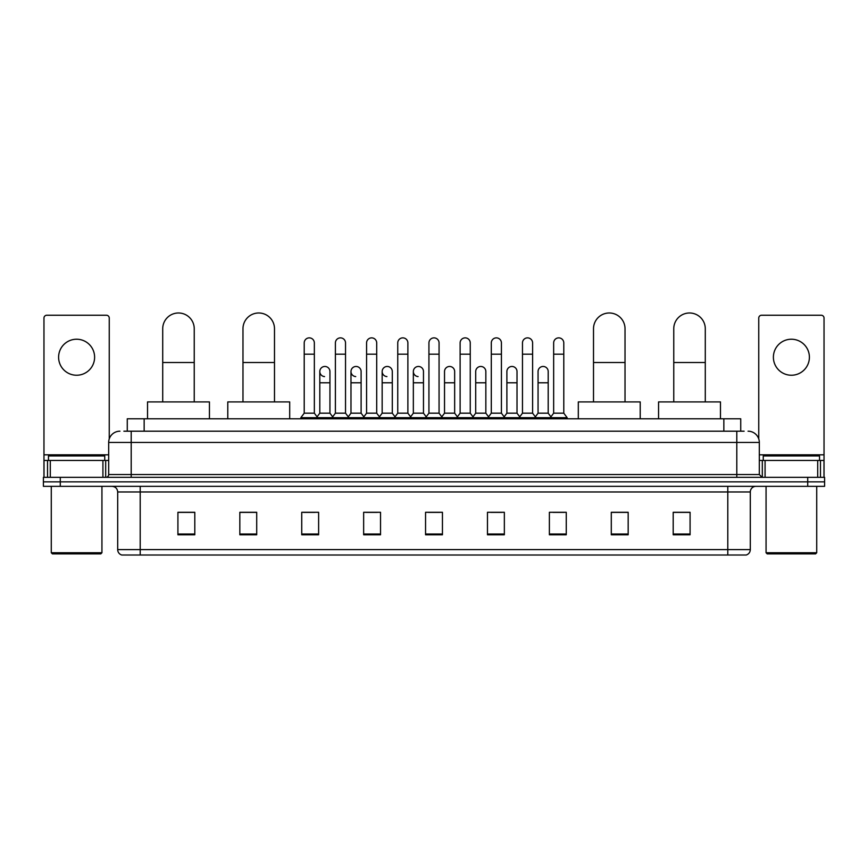 <?xml version="1.0" encoding="UTF-8"?>
<svg xmlns="http://www.w3.org/2000/svg" width="868" height="868" viewBox="0 0 868 868"><rect width="100%" height="100%" fill="white"/><g stroke="black" fill="none" stroke-linecap="round" stroke-linejoin="round"><path stroke-width="1.3" d="M127.27 431.19L127.27 418.799L740.73 418.799L740.73 431.19M124.146 431.19L744.115 431.19M123.885 431.19L131.198 431.19L131.198 442.441L108.684 442.441L108.684 474.525A2.81 2.81 0 0 1 105.874 477.335M119.947 431.19A11.251 11.251 0 0 0 108.684 442.441M748.053 431.19A11.251 11.251 0 0 1 759.316 442.441L759.316 474.525L762.126 477.335M60.283 477.335L43.4 477.335L43.4 481.838L60.283 481.838L43.4 481.838L43.4 486.34L60.283 486.34L60.283 481.838L807.717 481.838L60.283 481.838L60.283 477.335L807.717 477.335L807.717 481.838L824.6 481.838L807.717 481.838L807.717 486.34L60.283 486.34M807.717 486.34L824.6 486.34L824.6 477.335L807.717 477.335M750.31 549.607C750.147 552.298 748.802 554.099 746.252 555.01L727.796 555.01L727.796 549.607L750.31 549.607L750.31 491.972A5.631 5.631 0 0 1 755.93 486.34M727.796 555.01L121.748 555.01A5.631 5.631 0 0 1 117.69 549.607L117.69 491.972C117.364 488.554 115.487 486.677 112.07 486.34M690.082 534.796L690.082 512.294L673.199 512.294L673.199 534.796L690.082 534.796M628.172 534.796L628.172 512.294L611.289 512.294L611.289 534.796L628.172 534.796M566.261 534.796L566.261 512.294L549.379 512.294L549.379 534.796L566.261 534.796M504.351 534.796L504.351 512.294L487.469 512.294L487.469 534.796L504.351 534.796M194.801 534.796L194.801 512.294L177.918 512.294L177.918 534.796L194.801 534.796M256.711 534.796L256.711 512.294L239.828 512.294L239.828 534.796L256.711 534.796M318.621 534.796L318.621 512.294L301.738 512.294L301.738 534.796L318.621 534.796M380.531 534.796L380.531 512.294L363.649 512.294L363.649 534.796L380.531 534.796M442.441 534.796L442.441 512.294L425.559 512.294L425.559 534.796L442.441 534.796M553.09 512.402L564.352 512.402M366.014 512.402L377.265 512.402M303.648 512.402L314.91 512.402M490.735 512.402L501.986 512.402M428.369 512.402L439.631 512.402M256.711 512.402L239.828 512.402M194.801 512.402L177.918 512.402M628.172 512.402L611.289 512.402M690.082 512.402L673.199 512.402M76.612 339.225A18.011 18.011 0 0 0 58.601 357.225A18.011 18.011 0 0 0 76.612 375.236A18.011 18.011 0 0 0 94.612 357.225A18.011 18.011 0 0 0 76.612 339.225M102.923 477.335L102.923 460.452L50.29 460.452L50.29 477.335M109.249 438.926L109.249 318.057A2.81 2.81 0 0 0 106.438 315.247L46.774 315.247A2.81 2.81 0 0 0 43.964 318.057L43.964 460.452L50.29 460.452M102.923 460.452L108.684 460.452M43.964 477.335L43.964 460.452M100.807 553.882L52.405 553.882L51.277 552.753L101.936 552.753L100.807 553.882M51.277 486.34L51.277 552.753M101.936 486.34L101.936 552.753M104.746 460.452L104.746 455.95L48.467 455.95L48.467 460.452M162.717 401.917L162.717 328.755A15.754 15.754 0 0 1 178.482 312.99A15.754 15.754 0 0 1 194.237 328.755A15.754 15.754 0 0 0 178.482 312.99M194.237 401.917L194.237 328.755M209.438 418.799L209.438 401.917L147.527 401.917L147.527 418.799M242.975 401.917L242.975 328.755A15.754 15.754 0 0 1 258.74 312.99A15.754 15.754 0 0 1 274.494 328.755A15.754 15.754 0 0 0 258.74 312.99M274.494 401.917L274.494 328.755M289.695 418.799L289.695 401.917L227.785 401.917L227.785 418.799M593.506 401.917L593.506 328.755A15.754 15.754 0 0 1 609.26 312.99A15.754 15.754 0 0 1 625.025 328.755A15.754 15.754 0 0 0 609.26 312.99M625.025 401.917L625.025 328.755M640.215 418.799L640.215 401.917L578.305 401.917L578.305 418.799M673.763 401.917L673.763 328.755A15.754 15.754 0 0 1 689.517 312.99A15.754 15.754 0 0 1 705.283 328.755A15.754 15.754 0 0 0 689.517 312.99M705.283 401.917L705.283 328.755M720.473 418.799L720.473 401.917L658.562 401.917L658.562 418.799M304.212 354.187L314.346 354.187L314.346 413.179L304.212 413.179L304.212 342.936A5.067 5.067 0 0 1 309.594 337.88A5.067 5.067 0 0 1 314.346 342.936A5.067 5.067 0 0 0 309.594 337.88M304.212 413.179L300.838 417.682L300.838 418.799M314.346 413.179L317.721 417.682L300.838 417.682M335.395 413.179L335.395 354.187L345.529 354.187L345.529 413.179L335.395 413.179L332.021 417.682L317.721 417.682L317.721 418.799M335.395 354.187L335.395 342.936A5.067 5.067 0 0 1 340.777 337.88A5.067 5.067 0 0 1 345.529 342.936A5.067 5.067 0 0 0 340.777 337.88M345.529 413.179L348.903 417.682L332.021 417.682L332.021 418.799M366.578 413.179L366.578 354.187L376.701 354.187L376.701 413.179L366.578 413.179L363.193 417.682L348.903 417.682L348.903 418.799M366.578 354.187L366.578 342.936A5.067 5.067 0 0 1 371.96 337.88A5.067 5.067 0 0 1 376.701 342.936A5.067 5.067 0 0 0 371.96 337.88M376.701 413.179L380.086 417.682L363.193 417.682L363.193 418.799M397.75 413.179L397.75 354.187L407.884 354.187L407.884 413.179L397.75 413.179L394.376 417.682L380.086 417.682L380.086 418.799M397.75 354.187L397.75 342.936A5.067 5.067 0 0 1 403.143 337.88A5.067 5.067 0 0 1 407.884 342.936A5.067 5.067 0 0 0 403.143 337.88M407.884 413.179L411.258 417.682L394.376 417.682L394.376 418.799M428.933 413.179L428.933 354.187L439.067 354.187L439.067 413.179L428.933 413.179L425.559 417.682L411.258 417.682L411.258 418.799M428.933 354.187L428.933 342.936A5.067 5.067 0 0 1 434.315 337.88A5.067 5.067 0 0 1 439.067 342.936A5.067 5.067 0 0 0 434.315 337.88M439.067 413.179L442.441 417.682L425.559 417.682L425.559 418.799M460.116 413.179L460.116 354.187L470.25 354.187L470.25 413.179L460.116 413.179L456.742 417.682L442.441 417.682L442.441 418.799M460.116 354.187L460.116 342.936A5.067 5.067 0 0 1 465.498 337.88A5.067 5.067 0 0 1 470.25 342.936A5.067 5.067 0 0 0 465.498 337.88M470.25 413.179L473.624 417.682L456.742 417.682L456.742 418.799M491.299 413.179L491.299 354.187L501.422 354.187L501.422 413.179L491.299 413.179L487.914 417.682L473.624 417.682L473.624 418.799M491.299 354.187L491.299 342.936A5.067 5.067 0 0 1 496.68 337.88A5.067 5.067 0 0 1 501.422 342.936A5.067 5.067 0 0 0 496.68 337.88M501.422 413.179L504.807 417.682L487.914 417.682L487.914 418.799M522.471 413.179L522.471 354.187L532.605 354.187L532.605 413.179L522.471 413.179L519.097 417.682L504.807 417.682L504.807 418.799M522.471 354.187L522.471 342.936A5.067 5.067 0 0 1 527.863 337.88A5.067 5.067 0 0 1 532.605 342.936A5.067 5.067 0 0 0 527.863 337.88M532.605 413.179L535.979 417.682L519.097 417.682L519.097 418.799M553.654 413.179L553.654 354.187L563.788 354.187L563.788 413.179L553.654 413.179L550.279 417.682L535.979 417.682L535.979 418.799M553.654 354.187L553.654 342.936A5.067 5.067 0 0 1 559.035 337.88A5.067 5.067 0 0 1 563.788 342.936A5.067 5.067 0 0 0 559.035 337.88M563.788 413.179L567.162 417.682L550.279 417.682L550.279 418.799M567.162 417.682L567.162 418.799M324.545 376.582A5.067 5.067 0 0 1 319.804 371.526A5.067 5.067 0 0 1 325.185 366.47A5.067 5.067 0 0 1 329.938 371.526L329.938 382.788L319.804 382.788L319.804 371.526M329.938 382.788L329.938 413.179L319.804 413.179L319.804 382.788M319.804 413.179L317.07 416.814M329.938 413.179L332.661 416.814M355.728 376.582A5.067 5.067 0 0 1 350.987 371.526A5.067 5.067 0 0 1 356.368 366.47A5.067 5.067 0 0 1 361.11 371.526L361.11 382.788L350.987 382.788L350.987 371.526M361.11 382.788L361.11 413.179L350.987 413.179L350.987 382.788M350.987 413.179L348.252 416.814M361.11 413.179L363.844 416.814M386.911 376.582A5.067 5.067 0 0 1 382.159 371.526A5.067 5.067 0 0 1 387.551 366.47A5.067 5.067 0 0 1 392.293 371.526L392.293 382.788L382.159 382.788L382.159 371.526M392.293 382.788L392.293 413.179L382.159 413.179L382.159 382.788M382.159 413.179L379.435 416.814M392.293 413.179L395.027 416.814M418.094 376.582A5.067 5.067 0 0 1 413.342 371.526A5.067 5.067 0 0 1 418.723 366.47A5.067 5.067 0 0 1 423.476 371.526L423.476 382.788L413.342 382.788L413.342 371.526M423.476 382.788L423.476 413.179L413.342 413.179L413.342 382.788M413.342 413.179L410.618 416.814M423.476 413.179L426.21 416.814M444.524 371.526A5.067 5.067 0 0 1 449.906 366.47A5.067 5.067 0 0 1 454.658 371.526L454.658 382.788L444.524 382.788L444.524 371.526M454.658 382.788L454.658 413.179L444.524 413.179L444.524 382.788M444.524 413.179L441.79 416.814M454.658 413.179L457.382 416.814M475.707 371.526A5.067 5.067 0 0 1 481.089 366.47A5.067 5.067 0 0 1 485.841 371.526L485.841 382.788L475.707 382.788L475.707 371.526M485.841 382.788L485.841 413.179L475.707 413.179L475.707 382.788M475.707 413.179L472.973 416.814M485.841 413.179L488.565 416.814M506.89 371.526A5.067 5.067 0 0 1 512.272 366.47A5.067 5.067 0 0 1 517.013 371.526L517.013 382.788L506.89 382.788L506.89 371.526M517.013 382.788L517.013 413.179L506.89 413.179L506.89 382.788M506.89 413.179L504.156 416.814M517.013 413.179L519.748 416.814M538.062 371.526A5.067 5.067 0 0 1 543.455 366.47A5.067 5.067 0 0 1 548.196 371.526L548.196 382.788L538.062 382.788L538.062 371.526M548.196 382.788L548.196 413.179L538.062 413.179L538.062 382.788M538.062 413.179L535.339 416.814M548.196 413.179L550.93 416.814M791.388 339.225A18.011 18.011 0 0 0 773.388 357.225A18.011 18.011 0 0 0 791.388 375.236A18.011 18.011 0 0 0 809.399 357.225A18.011 18.011 0 0 0 791.388 339.225M817.71 477.335L817.71 460.452L765.077 460.452L765.077 477.335M817.71 460.452L824.036 460.452L824.036 318.057A2.81 2.81 0 0 0 821.226 315.247L761.561 315.247A2.81 2.81 0 0 0 758.751 318.057L758.751 438.926M759.316 460.452L765.077 460.452M824.036 460.452L824.036 477.335M815.595 553.882L767.193 553.882L766.064 552.753L816.723 552.753L815.595 553.882M766.064 486.34L766.064 552.753M816.723 486.34L816.723 552.753M819.533 460.452L819.533 455.95L763.254 455.95L763.254 460.452M144.153 431.19L144.153 418.799M723.847 431.19L723.847 418.799M131.198 477.335L131.198 474.525L759.316 474.525M108.684 474.525L131.198 474.525L131.198 442.441L736.802 442.441L736.802 477.335M759.316 442.441L736.802 442.441L736.802 431.19M727.796 486.34L727.796 491.972L117.69 491.972M750.31 491.972L727.796 491.972L727.796 549.607L140.204 549.607L140.204 555.01M117.69 549.607L140.204 549.607L140.204 486.34M442.441 534.015L425.559 534.015M380.531 534.015L363.649 534.015M318.621 534.015L301.738 534.015M256.711 534.015L239.828 534.015M194.801 534.015L177.918 534.015M504.351 534.015L487.469 534.015M566.261 534.015L549.379 534.015M628.172 534.015L611.289 534.015M690.082 534.015L673.199 534.015M108.684 454.821L43.964 454.821M105.69 460.452L105.69 477.335M44.008 460.452L44.008 477.335M47.523 477.335L47.523 460.452M162.717 362.52L194.237 362.52M242.975 362.52L274.494 362.52M593.506 362.52L625.025 362.52M673.763 362.52L705.283 362.52M824.036 454.821L759.316 454.821M823.992 477.335L823.992 460.452M820.477 460.452L820.477 477.335M762.31 477.335L762.31 460.452M314.346 354.187L314.346 342.936M345.529 354.187L345.529 342.936M376.701 354.187L376.701 342.936M407.884 354.187L407.884 342.936M439.067 354.187L439.067 342.936M470.25 354.187L470.25 342.936M501.422 354.187L501.422 342.936M532.605 354.187L532.605 342.936M563.788 354.187L563.788 342.936"/></g></svg>
